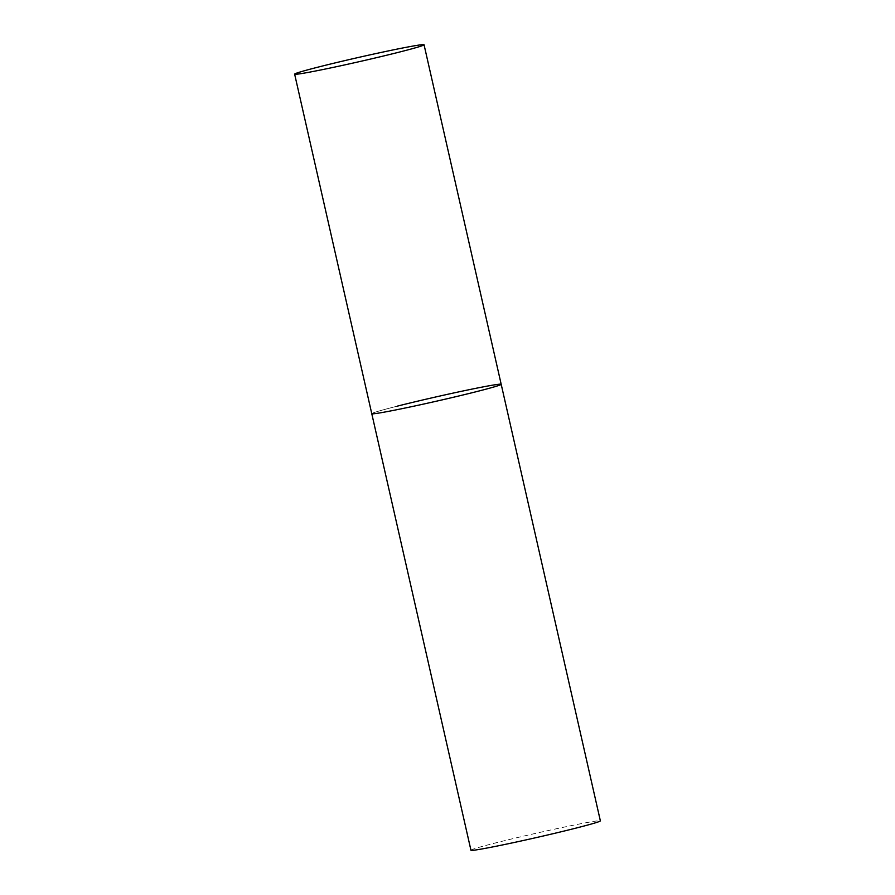 <?xml version="1.0" encoding="UTF-8"?>
<svg xmlns="http://www.w3.org/2000/svg" width="895" height="895" viewBox="0 0 895 895"><rect width="100%" height="100%" fill="white"/><g stroke="black" fill="none" stroke-linecap="round" stroke-linejoin="round"><path stroke-width="0.67" stroke-dasharray="4.47 3.36" d="M501.189 384.291A66.353 2.137 -12.8 0 0 488.066 385.969A66.353 2.137 -12.8 0 0 415.649 401.654A66.353 2.137 -12.8 0 0 371.772 413.691A66.353 2.137 167.2 0 1 397.414 406.117M470.949 850.25A66.353 2.137 167.2 0 1 496.591 842.665A66.353 2.137 167.2 0 1 564.253 827.092A66.353 2.137 167.2 0 1 600.366 820.849"/><path stroke-width="1.34" d="M384.895 412.024A66.353 2.137 -12.8 0 0 457.311 396.34A66.353 2.137 -12.8 0 0 501.189 384.291A66.353 2.137 167.2 0 1 475.547 391.876A66.353 2.137 167.2 0 1 407.885 407.449A66.353 2.137 167.2 0 1 371.772 413.691A66.353 2.137 -12.8 0 0 384.895 412.024M307.757 72.484A66.353 2.137 -12.8 0 0 380.174 56.799A66.353 2.137 -12.8 0 0 424.051 44.75A66.353 2.137 -12.8 0 0 410.917 46.428A66.353 2.137 -12.8 0 0 338.5 62.102A66.353 2.137 -12.8 0 0 294.634 74.151A66.353 2.137 -12.8 0 0 307.757 72.484M397.414 406.117A66.353 2.137 167.2 0 1 465.064 390.544A66.353 2.137 167.2 0 1 501.189 384.291L424.051 44.75M501.189 384.291L600.366 820.849A66.353 2.137 167.2 0 1 574.735 828.423A66.353 2.137 167.2 0 1 507.073 843.996A66.353 2.137 167.2 0 1 470.949 850.25L294.634 74.151"/></g></svg>
